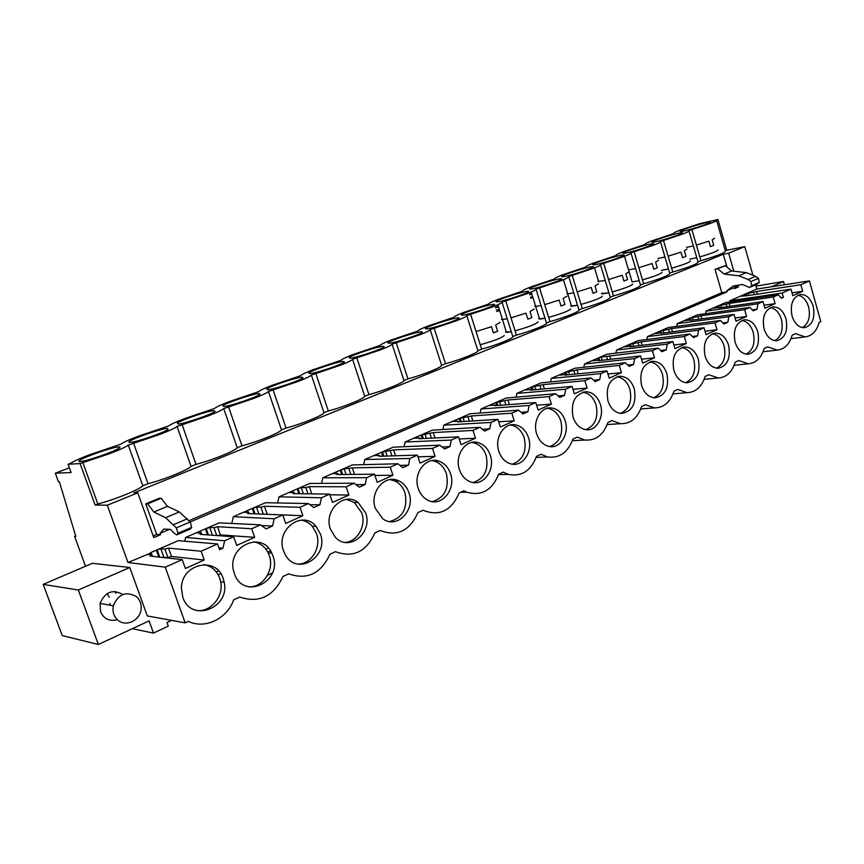 <?xml version="1.0" encoding="UTF-8"?>
<svg xmlns="http://www.w3.org/2000/svg" width="864" height="864" viewBox="0 0 864 864"><rect width="100%" height="100%" fill="white"/><g stroke="black" fill="none" stroke-linecap="round" stroke-linejoin="round"><path stroke-width="1.3" d="M85.514 566.244L74.574 536.328L75.816 536.414L59.346 481.702L58.439 481.723L55.328 473.202L71.096 472.522L68.094 464.26L70.783 463.234C73.796 461.214 79.898 458.449 89.078 454.928L120.744 444.204C123.336 442.357 129.028 439.754 137.808 436.396L168.577 425.984C170.791 424.31 176.094 421.859 184.507 418.63L214.423 408.521C216.27 406.998 221.227 404.687 229.284 401.598L258.401 391.77C259.913 390.388 264.535 388.217 272.279 385.258L300.607 375.689C301.828 374.436 306.137 372.395 313.567 369.544L341.172 360.234C342.101 359.111 346.129 357.188 353.268 354.445L380.182 345.384C380.84 344.369 384.599 342.554 391.468 339.919L417.712 331.085C418.133 330.178 421.643 328.46 428.242 325.933L453.848 317.315C454.043 316.516 457.315 314.896 463.676 312.455L488.678 304.042C488.668 303.34 491.713 301.806 497.837 299.462L522.266 291.254C522.05 290.628 524.902 289.192 530.809 286.924L554.677 278.91C554.278 278.37 556.934 277.009 562.626 274.817L585.965 266.987C585.403 266.522 587.866 265.237 593.363 263.131L616.205 255.474C615.481 255.085 617.771 253.865 623.084 251.824L645.43 244.339C644.555 244.015 646.682 242.87 651.812 240.894L673.693 233.572C672.689 233.312 674.665 232.232 679.622 230.321L699.635 223.69L717.919 219.51L726.732 250.279L744.768 246.64L752.717 274.568M755.633 284.818L756.832 289.03L729.767 300.802L730.091 301.936M129.794 567.497L92.34 563.317L43.2 584.377L78.332 590.004L129.794 567.497L147.29 615.913L185.177 622.868L188.33 621.367C205.135 629.5 227.092 618.743 233.636 599.897L239.663 597.046C258.995 603.428 273.402 596.603 282.884 576.558L288.641 573.836C307.13 580.262 320.89 573.739 329.918 554.278L335.416 551.664C353.117 558.133 366.271 551.902 374.879 532.969L380.128 530.474C397.105 536.965 409.687 531.004 417.895 512.579L423.047 510.257C439.29 516.661 451.31 510.926 459.097 493.052L463.925 490.763L466.96 492.242C481.529 496.292 492.08 490.32 498.604 474.336L503.226 472.144L508.378 474.401C521.51 476.906 530.885 470.902 536.501 456.376L540.95 454.27L547.603 456.97C559.516 458.438 567.95 452.488 572.897 439.128L577.174 437.098L584.896 440.046C595.793 440.802 603.45 434.97 607.878 422.55L611.982 420.606L620.46 423.684C630.493 423.943 637.513 418.252 641.531 406.598L645.473 404.73L654.458 407.894C663.757 407.797 670.248 402.246 673.92 391.252L677.722 389.448L687.042 392.656C695.704 392.299 701.73 386.899 705.11 376.466L708.772 374.738L718.319 377.968C726.419 377.417 732.035 372.168 735.178 362.221L738.709 360.547L748.375 363.787C755.989 363.096 761.26 357.988 764.186 348.473L767.588 346.864L777.298 350.104C784.48 349.304 789.437 344.347 792.18 335.21L795.463 333.655L805.172 336.895C811.955 336.02 816.631 331.193 819.212 322.402L820.8 321.646L809.438 280.919L756.832 289.03M78.332 590.004L98.366 644.49L149.083 620.881L153.49 633.096L168.275 626.13L166.968 622.512L171.547 620.363M267.494 575.284L272.387 572.994M771.487 286.772L783.529 281.502L784.447 284.774M116.521 619.844C109.069 621.389 103.756 618.721 100.58 611.82L100.094 603.428C105.084 591.851 112.666 588.881 122.85 594.508M267.775 552.074L270.508 550.822M218.203 574.819L220.741 573.653M153.49 633.096L132.3 628.69M75.654 535.885L74.574 536.328M652.601 244.642L643.702 248.044M635.548 251.165L634.111 251.716M622.804 256.046L613.591 259.567M605.146 262.796L603.698 263.347M591.959 267.851L582.412 271.501M573.674 274.849L572.206 275.4M69.39 467.824L55.328 473.202M495.688 307.973L497.686 307.13M529.762 294.829L531.079 294.289M497.502 306.526L495.472 307.303M530.896 293.706L529.578 294.214M716.645 220.612L725.317 250.852C726.106 252.331 717.973 255.614 700.909 260.701L697.982 261.878C698.447 263.52 690.034 266.911 672.754 272.052L669.73 273.272C669.838 275.087 661.144 278.597 643.626 283.802L640.505 285.066C640.235 287.064 631.238 290.693 613.483 295.963L610.254 297.27C609.584 299.462 600.264 303.221 582.271 308.556L578.923 309.906C581.018 311.008 564.98 317.498 549.936 321.602L546.458 322.996C548.219 324.27 531.587 331.009 516.402 335.124L512.795 336.582C514.188 338.029 496.93 345.028 481.615 349.153L477.868 350.665C478.872 352.318 460.933 359.586 445.489 363.722L441.601 365.299C442.184 367.157 423.533 374.717 407.959 378.864L403.92 380.495C404.039 382.579 384.642 390.442 368.939 394.6L364.738 396.295C364.36 398.628 344.164 406.825 328.342 410.983L323.968 412.744C323.05 415.336 301.99 423.878 286.06 428.036L281.502 429.872C280.001 432.745 258.034 441.655 241.985 445.813L237.233 447.736C235.105 450.911 212.177 460.199 196.009 464.357L191.052 466.366C188.233 469.865 164.279 479.574 148.003 483.721L142.819 485.816L128.304 445.111L160.358 434.236C169.322 430.758 174.884 428.166 177.055 426.46L208.181 415.908C216.756 412.582 221.94 410.152 223.722 408.596L253.984 398.358C262.181 395.172 267.008 392.882 268.456 391.478L297.875 381.532C305.737 378.486 310.23 376.326 311.364 375.073L339.995 365.386C347.533 362.47 351.713 360.439 352.544 359.305L380.441 349.888C387.666 347.09 391.554 345.179 392.116 344.164L419.299 334.994C426.233 332.305 429.862 330.512 430.175 329.605L456.667 320.674C463.331 318.092 466.711 316.397 466.787 315.598L492.631 306.893C499.046 304.409 502.178 302.81 502.049 302.108L527.278 293.62C533.444 291.222 536.36 289.721 536.026 289.105L560.66 280.822C566.6 278.521 569.311 277.096 568.782 276.577L592.855 268.477C598.579 266.263 601.096 264.924 600.404 264.481L623.927 256.576C629.446 254.426 631.778 253.174 630.925 252.796L653.94 245.074C659.264 243.011 661.424 241.823 660.409 241.52L682.927 233.96C688.068 231.962 690.066 230.85 688.921 230.612L710.953 223.225C715.921 221.292 717.768 220.244 716.494 220.061L717.919 219.51M68.094 464.26L80.082 463.558L110.365 453.395C119.761 449.755 125.734 446.99 128.304 445.111M709.981 222.167C713.534 222.469 685.076 231.541 680.713 231.498L680.206 231.466C677.192 231.012 705.143 222.124 709.538 222.145L709.981 222.167M592.855 264.762C590.944 263.866 618.559 254.988 623.344 254.956L624.046 255.031C626.53 255.744 598.374 264.838 593.6 264.848L592.855 264.762M259.978 394.243C257.71 396.792 230.062 406.242 223.949 406.544L222.912 405.756C225.893 402.991 252.85 393.833 258.865 393.541L259.978 394.243M495.979 301.676C495.32 300.305 522.634 291.406 527.785 291.308L528.725 291.47C529.999 292.658 502.124 301.795 496.94 301.882L495.979 301.676M308.729 373.054C310.543 370.721 337.511 361.681 343.289 361.454L344.444 361.94C343.3 364.057 315.695 373.378 309.841 373.604L308.729 373.054M422.41 332.122C422.302 333.85 394.632 343.073 389.048 343.246L387.947 342.857C388.703 340.934 415.768 331.97 421.308 331.798L422.41 332.122M215.039 411.415C212.166 414.202 184.464 423.738 178.232 424.073L177.271 423.155C180.868 420.142 207.868 410.918 213.991 410.594L215.039 411.415M529.427 288.932C528.325 287.734 555.736 278.834 560.768 278.759L561.632 278.888C563.328 279.914 535.367 289.03 530.323 289.094L529.427 288.932M494.608 304.517C495.428 305.878 467.64 315.036 462.326 315.155L461.3 314.896C461.095 313.351 488.311 304.43 493.603 304.312L494.608 304.517M303.07 377.762C301.374 380.084 273.769 389.47 267.786 389.729L266.695 389.07C269.082 386.532 296.028 377.438 301.925 377.168L303.07 377.762M682.29 232.751C685.498 233.183 657.137 242.266 652.655 242.244L652.061 242.19C649.393 241.596 677.236 232.718 681.761 232.718L682.29 232.751M384.188 346.745C383.573 348.656 355.957 357.923 350.233 358.117L349.11 357.664C350.384 355.536 377.395 346.54 383.054 346.334L384.188 346.745M168.156 429.354C164.646 432.378 136.836 442.012 130.486 442.39C128.704 442.541 128.423 442.184 129.654 441.31C133.898 438.048 160.974 428.738 167.206 428.371L168.156 429.354M79.92 460.264C84.845 456.743 112.039 447.325 118.379 446.936C120.204 446.764 120.474 447.142 119.178 448.07C115.009 451.354 87.059 461.117 80.579 461.527C78.635 461.7 78.408 461.279 79.92 460.264M459.194 318.06C459.551 319.604 431.838 328.784 426.384 328.925L425.315 328.612C425.585 326.884 452.714 317.941 458.125 317.801L459.194 318.06M561.697 276.631C560.185 275.594 587.693 266.706 592.596 266.652L593.384 266.749C595.48 267.613 567.421 276.718 562.518 276.761L561.697 276.631M622.955 253.282C620.665 252.547 648.4 243.67 653.044 243.648L653.659 243.702C656.521 244.274 628.258 253.357 623.635 253.357L622.955 253.282M725.317 250.852L726.732 250.279M142.819 485.816C139.266 489.672 114.199 499.835 97.837 503.96L82.814 462.51M169.517 529.34L160.11 533.369L160.585 534.686L153.781 537.602L137.776 492.847L107.287 505.213L95.126 505.051L97.837 503.96M137.776 492.847L134.006 492.869L723.298 254.243L728.654 253.174L744.768 246.64M184.712 541.199L185.609 537.451L224.651 540.778L233.68 536.771L236.704 545.432L254.696 537.354L220.396 534.924L217.825 535.626M261.533 525.582L272.527 525.992L266.069 528.876L260.518 524.837L219.197 522.85L185.609 537.451M231.757 523.454L233.334 516.694L274.169 518.778L282.776 514.944L285.692 523.433L302.875 515.722L267.106 514.318M309.928 504.706L319.896 504.792L313.729 507.557L308.405 503.561L265.486 502.718L233.334 516.694M277.636 502.956L279.029 496.822L321.451 497.761L329.681 494.111L332.478 502.427L348.905 495.05L329.908 494.791M356.044 484.672L365.17 484.531L359.273 487.177L354.164 483.224L309.83 483.43L279.029 496.822M321.57 483.376L322.801 477.792L366.638 477.684L374.512 474.185L377.212 482.339L392.926 475.276L374.933 475.448M400.054 465.448L408.488 465.145L402.851 467.672L397.948 463.774L352.339 464.94L322.801 477.792M363.679 464.648L364.792 459.529L409.882 458.46L417.42 455.112L420.034 463.115L435.078 456.354L417.982 456.851M442.13 447.001L449.982 446.591L444.571 449.01L439.862 445.144L393.131 447.206L364.792 459.529M404.093 446.72L405.086 442.001L451.3 440.057L458.525 436.849L461.041 444.69L475.47 438.221L459.205 438.966M482.414 429.3L489.748 428.792L484.564 431.114L480.038 427.291L432.302 430.164L405.086 442.001M442.897 429.527L443.794 425.174L491.011 422.42L497.934 419.342L500.364 427.032L514.21 420.822L498.701 421.772M521.024 412.29L527.904 411.718L522.925 413.942L518.573 410.162L469.962 413.791L443.794 425.174M480.2 413.024L481 408.985L529.103 405.486L535.756 402.538L538.11 410.087L551.394 404.125L536.587 405.238M558.058 395.95L564.548 395.323L559.764 397.462L555.574 393.725L506.174 398.034L481 408.985M516.078 397.17L516.812 393.412L565.682 389.232L572.076 386.392L574.355 393.811L587.12 388.076L572.972 389.318M593.633 380.225L599.756 379.566L595.166 381.629L591.116 377.935L541.048 382.871L516.812 393.412M550.616 381.931L551.275 378.421L600.836 373.615L606.982 370.883L609.185 378.162L621.475 372.654L607.921 373.982M627.815 365.094L633.625 364.414L629.197 366.39L625.298 362.74L574.625 368.269L551.275 378.421M583.891 367.254L584.496 363.982L634.651 358.582L640.559 355.957L642.708 363.118L654.523 357.815L641.542 359.219M660.701 350.525L666.22 349.834L661.964 351.734L658.195 348.127L607.003 354.186L584.496 363.982M615.967 353.128L616.518 350.05L667.202 344.12L672.894 341.593L674.968 348.635L686.351 343.516L673.888 344.984M692.356 336.496L697.615 335.783L693.511 337.619L689.872 334.044L638.226 340.61L616.518 350.05M646.909 339.509L647.406 336.614L698.544 330.199L704.03 327.758L706.05 334.67L717.023 329.746L705.046 331.258M722.866 322.963L727.866 322.24L723.913 324.011L720.403 320.479L668.369 327.499L647.406 336.614M676.771 326.365L677.236 323.644L728.762 316.764L734.054 314.42L736.009 321.214L746.593 316.472L735.08 318.006M752.274 309.906L757.048 309.182L753.235 310.889L749.833 307.4L697.486 314.842L677.236 323.644M705.618 313.686L706.05 311.116L757.901 303.815L763.009 301.547L764.91 308.243L775.116 303.653L764.046 305.208M781.088 297.767L783.378 297.41L781.531 298.231L778.248 294.775L725.609 302.605L706.05 311.116M749.93 287.28L756.994 284.234L759.24 282.452L758.495 278.327L755.622 276.318L746.388 272.624L731.635 270.972L725.231 265.68L715.046 269.287L721.796 292.68L727.164 291.773L726.872 290.768L734.346 287.572L734.638 288.576L738.353 286.988L737.845 285.239M733.828 271.22L728.654 253.174M727.164 291.773L190.177 521.996M107.287 505.213L127.991 562.507L151.243 552.863L147.658 554.429L151.664 554.861L150.217 556.092L182.207 559.634L185.36 568.49L204.228 560.023L171.472 556.481L167.854 557.464L162.734 557.474M218.916 547.906L222.923 548.186L219.542 549.698L217.523 543.942L178.243 540.659L150.379 552.776M809.438 280.919L800.842 284.742L756.637 291.47L745.027 294.16M217.523 543.942L201.128 551.232L204.228 560.023M182.207 559.634L165.262 567.162L127.991 562.507M185.177 622.868L165.262 567.162M800.842 284.742L802.667 291.287L792.806 295.715L790.96 289.127L782.147 293.047L729.767 300.802M783.378 297.41L782.147 293.047M778.248 294.775L773.237 297L775.116 303.653M757.048 309.182L757.901 303.815M749.833 307.4L744.649 309.712L746.593 316.472M727.866 322.24L728.762 316.764M720.403 320.479L715.025 322.877L717.023 329.746M697.615 335.783L698.544 330.199M689.872 334.044L684.299 336.528L686.351 343.516M666.22 349.834L667.202 344.12M658.195 348.127L652.406 350.698L654.523 357.815M633.625 364.414L634.651 358.582M625.298 362.74L619.283 365.418L621.475 372.654M599.756 379.566L600.836 373.615M591.116 377.935L584.863 380.711L587.12 388.076M564.548 395.323L565.682 389.232M555.574 393.725L549.072 396.619L551.394 404.125M527.904 411.718L529.103 405.486M518.573 410.162L511.801 413.176L514.21 420.822M489.748 428.792L491.011 422.42M480.038 427.291L472.986 430.423L475.47 438.221M449.982 446.591L451.3 440.057M439.862 445.144L432.508 448.416L435.078 456.354M408.488 465.145L409.882 458.46M397.948 463.774L390.258 467.186L392.926 475.276M365.17 484.531L366.638 477.684M354.164 483.224L346.14 486.788L348.905 495.05M319.896 504.792L321.451 497.761M308.405 503.561L300.002 507.298L302.875 515.722M272.527 525.992L274.169 518.778M260.518 524.837L251.716 528.746L254.696 537.354M222.923 548.186L224.651 540.778M792.04 315.997C794.632 323.773 798.768 327.672 804.449 327.715C812.408 325.307 815.324 318.146 813.186 306.234C810.529 298.22 806.252 294.311 800.356 294.505C792.677 297.162 789.912 304.333 792.04 315.997M757.793 331.808C755.071 323.73 750.622 319.723 744.455 319.799C735.988 322.456 732.866 329.951 735.113 342.284C737.748 350.06 742.014 354.056 747.911 354.272C756.734 351.94 760.039 344.444 757.793 331.808M365.612 512.87L358.15 502.481C344.066 491.173 323.341 510.678 330.437 529.114L335.135 537.019C348.743 552.712 373.334 532.753 365.612 512.87M490.309 455.306C487.868 448.308 483.592 444.031 477.479 442.454C465.458 439.247 454.399 455.598 459.41 469.573C461.538 475.718 465.199 479.801 470.383 481.82C483.008 486.983 495.59 469.962 490.309 455.306M528.498 437.67C525.917 430.283 521.413 425.984 515.009 424.786C503.777 422.701 494.23 438.199 498.852 451.364C501.174 458.028 505.148 462.208 510.797 463.882C522.612 467.478 533.326 451.397 528.498 437.67M320.296 533.801L316.03 526.36C302.67 509.414 275.184 529.513 283.489 550.789L285.163 554.526C296.708 576.839 329.389 556.934 320.296 533.801M565.175 420.746C562.486 413.078 557.874 408.802 551.308 407.916C540.81 406.62 532.397 421.384 536.695 433.89C539.147 440.932 543.326 445.133 549.245 446.483C560.315 448.988 569.635 433.717 565.175 420.746M666.911 373.766C664.135 365.731 659.491 361.584 652.979 361.325C642.967 363.798 639.176 371.844 641.574 385.463C644.209 393.088 648.583 397.213 654.696 397.85C665.226 395.885 669.298 387.85 666.911 373.766M607.975 400.982C610.578 408.478 614.93 412.636 621.043 413.467C632.308 411.75 636.725 403.542 634.295 388.832C631.53 380.862 626.854 376.661 620.276 376.24C609.617 378.562 605.524 386.813 607.975 400.982M573.037 417.107C575.586 424.418 579.884 428.609 585.943 429.678C596.322 431.406 604.573 416.837 600.404 404.471C597.672 396.63 592.996 392.386 586.397 391.748C574.992 393.854 570.542 402.3 573.037 417.107M673.92 370.537C676.566 378.238 680.918 382.32 686.988 382.784C696.881 380.646 700.661 372.805 698.328 359.262C695.552 351.194 690.962 347.09 684.547 346.972C675.108 349.542 671.566 357.394 673.92 370.537M408.974 492.858C407.052 487.274 403.726 483.311 398.995 480.946C385.322 473.515 369.133 491.951 375.322 508.388L382.752 518.735C396.652 529.535 415.627 510.408 408.974 492.858M182.812 597.272C191.052 623.214 230.256 608.256 224.165 582.217L223.214 578.621C216.529 555.779 181.159 563.512 181.429 588.427L182.812 597.272M705.078 356.152C707.724 363.906 712.044 367.945 718.038 368.269C727.369 366.012 730.89 358.355 728.6 345.287C725.846 337.198 721.321 333.148 715.025 333.137C706.093 335.761 702.778 343.429 705.078 356.152M418.273 488.56C420.142 493.981 423.306 497.858 427.788 500.191C441.18 507.622 456.376 489.575 450.511 473.677C448.276 467.273 444.366 463.072 438.782 461.084C425.909 456.203 412.754 473.537 418.273 488.56M234.338 573.48C243.108 600.934 283.144 581.72 272.873 555.692L271.793 553.09C261.997 530.15 226.638 546.394 233.68 571.277L234.338 573.48M785.981 318.794C783.281 310.748 778.918 306.785 772.88 306.936C764.824 309.593 761.897 316.926 764.078 328.903C766.692 336.69 770.904 340.643 776.693 340.762C785.063 338.375 788.162 331.052 785.981 318.794M756.011 286.135L783.529 281.502M216.281 571.914L218.549 570.877M265.939 549.223L268.412 548.089M95.126 505.051L80.082 463.558M43.2 584.377L62.219 635.58L98.366 644.49M109.652 605.124L109.922 603.461M109.166 597.186L107.147 593.557M473.99 442.649L475.081 442.163M347.738 499.597L348.44 499.284M391.554 479.833L392.494 479.412M498.474 309.636L496.325 310.036M498.82 310.748L496.789 311.526M531.889 296.914L530.496 297.194M532.181 297.842L530.852 298.361M148.003 483.721L133.542 443.102M191.052 466.366L177.055 426.46M196.009 464.357L182.066 424.537M237.233 447.736L223.722 408.596M241.985 445.813L228.528 406.76M281.502 429.872L268.456 391.478M286.06 428.036L273.056 389.718M323.968 412.744L311.364 375.073M328.342 410.983L315.781 373.378M364.738 396.295L352.544 359.305M368.939 394.6L356.789 357.685M403.92 380.495L392.116 344.164M407.959 378.864L396.198 342.608M441.601 365.299L430.175 329.605M445.489 363.722L434.095 328.104M477.868 350.665L466.787 315.598M481.615 349.153L470.567 314.15M512.795 336.582L502.06 302.173M516.402 335.124L505.688 300.715M546.458 322.996L536.069 289.267M549.936 321.602L539.525 287.766M578.923 309.906L568.858 276.826M582.271 308.556L572.173 275.281M610.254 297.27L600.502 264.805M613.483 295.963L603.666 263.228M640.505 285.066L631.044 253.195M643.626 283.802L634.079 251.597M669.73 273.272L660.55 241.974M672.754 272.052L663.466 240.354M697.982 261.878L689.062 231.12M700.909 260.701L691.87 229.478M689.947 259.092L696.773 257.699L689.947 259.092M699.808 256.91C711.796 253.411 717.833 251.068 717.941 249.847C717.844 251.057 711.796 253.411 699.808 256.91M601.528 293.566L608.904 292.777L602.348 293.879L601.571 293.706L602.078 292.993M612.274 291.924C624.899 288.306 631.703 285.682 632.675 284.04C631.703 285.682 624.899 288.306 612.274 291.924M506.153 331.344L505.483 332.078L506.153 331.344M507.244 318.762L502.459 319.529L506.477 332.402L511.283 331.7L505.483 332.078M515.063 330.815C528.336 327.078 536.036 324.13 538.142 321.948C536.036 324.13 528.347 327.078 515.063 330.815M539.276 318.103L538.65 318.827L539.276 318.103M541.08 305.532L535.68 306.45L539.579 319.097L545 318.265L538.65 318.827M548.64 317.38C561.697 313.686 569.074 310.846 570.78 308.858C569.084 310.846 561.697 313.686 548.64 317.38M480.222 344.736C493.722 340.978 501.746 337.91 504.295 335.513L504.295 335.513C501.746 337.91 493.722 340.978 480.222 344.747M661.489 270.335L668.477 269.006L661.5 270.335M671.62 268.186C683.813 264.654 690.088 262.213 690.466 260.863C690.098 262.213 683.813 264.654 671.62 268.186M570.64 305.986L571.223 305.327M573.707 292.777L567.724 293.825L571.514 306.266L577.519 305.294L570.661 306.05M581.018 304.43C593.86 300.769 600.944 298.037 602.273 296.233C600.944 298.037 593.87 300.769 581.018 304.43M635.602 268.553L628.549 269.87L632.124 281.912L639.198 280.692L632.124 281.912L624.521 256.349M642.46 279.85C654.858 276.275 661.392 273.748 662.062 272.257C661.403 273.748 654.869 276.275 642.46 279.86M160.11 533.369L163.717 529.06L170.456 529.384L174.323 533.272L176.699 534.902L177.26 534.47L177.984 533.239L176.375 527.882L165.607 517.72L179.312 511.931L167.476 506.347L161.244 498.258L159.311 498.247L145.768 503.831L156.708 534.47L153.198 535.972M721.796 292.68L189.022 520.646M727.013 267.149L723.298 254.243M738.353 286.988L734.378 287.658M233.68 536.771L200.059 534.341L201.334 533.196L201.776 534.47M199.649 531.349L197.132 532.904L201.334 533.196M251.716 528.746L217.555 526.705L213.991 527.677L209.725 527.418L205.416 528.844M282.776 514.944L247.709 513.551L248.832 512.482L249.221 513.605M246.769 510.851L244.436 512.32L248.832 512.482M300.002 507.298L264.449 506.239L260.939 507.211L256.5 507.071L252.288 508.453L254.092 513.799M329.681 494.111L293.317 493.646L294.3 492.664L294.635 493.657M291.892 491.227L292.885 491.238L289.742 492.61L294.3 492.664M346.14 486.788L309.344 486.648L305.888 487.609L301.288 487.577L297.184 488.927L298.76 493.711M374.512 474.185L337.003 474.584L337.856 473.666L338.159 474.574M335.146 472.424L336.161 472.414L333.148 473.72L337.856 473.666M390.258 467.186L352.372 467.878L344.218 468.904L340.211 470.221L341.615 474.53M417.42 455.112L378.896 456.3L379.62 455.447L379.89 456.268M376.628 454.378L377.665 454.345L374.782 455.609L379.62 455.447M432.508 448.416L393.638 449.874L381.488 452.261M458.525 436.849L419.094 438.761L419.71 437.972L419.947 438.718M416.448 437.065L417.517 437.011L414.742 438.21L419.71 437.972M472.986 430.423L433.242 432.583L421.124 435.024M497.934 419.342L457.704 421.913L458.212 421.178L458.428 421.87M454.712 420.422L455.814 420.347L453.136 421.502L458.212 421.178M511.801 413.176L471.301 415.984L459.205 418.468M535.756 402.538L494.813 405.724L495.223 405.043L495.418 405.67M491.508 404.417L492.631 404.33L490.061 405.443L495.223 405.043M549.072 396.619L507.892 400.01L495.839 402.538M572.076 386.392L530.507 390.139L530.831 389.513L531.004 390.096M526.921 389.016L528.055 388.908L525.582 389.988L530.831 389.513M584.863 380.711L543.1 384.653L531.079 387.202M606.982 370.883L564.872 375.149L565.11 374.566L565.272 375.106M561.028 374.188L562.172 374.069L559.786 375.106L565.11 374.566M619.283 365.418L577.001 369.857L565.034 372.438M640.559 355.957L598.288 360.666M593.881 359.888L595.048 359.759L592.747 360.763L598.136 360.158M652.406 350.698L601.193 357.091L597.748 358.214L598.45 360.655M672.894 341.593L630.115 346.756M625.579 346.108L626.746 345.967L624.532 346.928L629.975 346.27M684.299 336.528L641.164 341.863L629.305 344.488M704.03 327.758L660.82 333.32M656.154 332.813L657.342 332.662L655.204 333.59L660.69 332.878M715.025 322.877L671.555 328.601L659.75 331.247M734.054 314.42L690.455 320.371M685.681 319.972L686.869 319.81L684.806 320.706L690.336 319.95M744.649 309.712L700.888 315.792L689.159 318.46M763.009 301.547L719.086 307.854M714.204 307.562L715.414 307.39L713.416 308.254L718.978 307.454M773.237 297L729.238 303.426L717.563 306.104L717.962 307.606M790.96 289.127L746.82 295.747L741.064 296.222L742.997 295.391L743.137 295.92M741.787 295.574L742.997 295.391M734.346 287.572L737.316 285.336M726.872 290.768L733.104 286.06L742.381 284.461L749.498 287.474L751.723 285.692L750.978 281.545L748.094 279.526L738.86 275.8L724.129 274.104L717.725 268.78L715.046 269.287M179.312 511.931L190.156 521.975L191.732 527.31L190.415 528.984L176.99 534.784M165.607 517.72L153.889 512.017L147.668 503.852L145.768 503.831M156.708 534.47L160.585 534.686M201.128 551.232L168.523 548.1L164.894 549.094L160.834 548.694L156.416 550.152M746.237 293.976L746.636 295.391M745.006 294.17L745.394 295.574M748.159 293.144L748.796 295.456M753.754 292.291L754.402 294.613M756.637 291.47L757.382 294.17M802.667 291.287L792.007 292.853M168.523 548.1L171.472 556.481M729.238 303.426L730.037 306.277M700.888 315.792L701.752 318.827M671.555 328.601L672.484 331.819M641.164 341.863L642.168 345.298M609.66 355.601L610.751 359.284M577.001 369.857L578.178 373.799M543.1 384.653L544.385 388.897M507.892 400.01L509.306 404.59M471.301 415.984L472.856 420.941M433.242 432.583L434.97 437.994M393.638 449.874L395.55 455.792M352.372 467.878L354.51 474.401M309.344 486.648L311.764 493.884M264.449 506.239L267.192 514.296M217.555 526.705L220.396 534.924M802.44 327.629C808.607 323.73 810.659 316.818 808.596 306.904C806.479 300.175 802.948 296.287 798.001 295.229M746.183 354.175C753.073 350.201 755.428 342.943 753.246 332.402C751.01 325.469 747.241 321.484 741.938 320.468M344.876 542.376C357.35 542.009 366.476 525.744 361.724 512.806L354.283 502.459L346.464 499.392M473.213 482.512C484.607 478.548 488.916 469.541 486.14 455.479C483.7 448.524 479.434 444.258 473.342 442.692L471.787 442.454M512.341 464.184C522.979 460.156 526.954 451.408 524.254 437.918C521.672 430.564 517.19 426.276 510.786 425.088L510.268 425.023M297.994 564.116C311.364 564.289 321.613 547.16 316.526 533.628L312.271 526.23C309.182 522.796 305.456 520.765 301.082 520.117M549.86 446.58C559.807 442.53 563.479 434.02 560.855 421.049C558.23 413.521 553.694 409.277 547.258 408.294M653.702 397.764C661.921 393.714 664.848 385.873 662.45 374.242C660.02 366.984 655.873 362.869 650.02 361.897M620.449 413.413C629.197 409.342 632.351 401.296 629.878 389.254C627.383 381.899 623.106 377.741 617.058 376.769M585.868 429.667C595.188 425.606 598.579 417.334 596.041 404.838C593.482 397.397 589.075 393.196 582.822 392.224M685.692 382.698C693.436 378.67 696.146 371.023 693.835 359.78C691.459 352.631 687.442 348.559 681.782 347.576M389.61 521.564C402.786 517.806 407.916 508.248 404.989 492.869C403.067 487.318 399.74 483.365 395.021 481.021L389.977 479.585M196.97 610.6C211 612.112 223.798 596.3 220.687 581.807L219.737 578.232C216.864 570.769 211.723 566.222 204.293 564.581M716.494 368.183C723.794 364.176 726.322 356.735 724.075 345.848C721.775 338.796 717.876 334.778 712.4 333.774M432.335 501.628C444.582 497.74 449.269 488.462 446.418 473.785C444.193 467.402 440.294 463.223 434.722 461.246L431.719 460.62M248.756 586.84C263.11 587.693 274.709 569.624 269.244 555.412L268.164 552.83C264.978 546.685 260.172 543.002 253.724 541.814M774.814 340.675C781.326 336.733 783.529 329.648 781.402 319.432C779.231 312.595 775.58 308.664 770.461 307.627M115.074 591.462L115.97 593.384L115.074 591.462M161.244 498.258L147.668 503.852M725.231 265.68L717.725 268.78M200.556 531.414L201.172 533.185M205.394 528.854L207.49 534.881M206.323 528.898L208.429 534.946M209.725 527.418L212.436 535.237M213.991 527.677L216.713 535.54M247.72 510.883L248.26 512.46M253.238 508.486L255.074 513.842M256.5 507.071L258.854 513.994M260.939 507.211L263.315 514.166M292.885 491.238L293.35 492.653M298.166 488.938L299.776 493.733M301.288 487.577L303.361 493.776M305.888 487.609L307.973 493.83M336.161 472.414L336.582 473.677M341.226 470.2L342.652 474.52M344.218 468.904L346.064 474.487M348.97 468.817L350.816 474.433M377.665 454.345L378.043 455.501M381.467 452.272L382.741 456.181M382.536 452.228L383.81 456.149M385.409 450.976L387.05 456.052M390.28 450.803L391.932 455.9M417.517 437.011L417.863 438.059M421.103 435.035L422.237 438.61M422.194 434.97L423.338 438.556M424.948 433.771L426.427 438.404M429.937 433.501L431.428 438.167M455.814 420.347L456.116 421.319M459.184 418.478L460.22 421.751M460.307 418.392L461.344 421.686M462.953 417.236L464.292 421.492M468.04 416.891L469.39 421.168M492.631 404.33L492.901 405.216M495.806 402.548L496.746 405.572M496.951 402.44L497.891 405.486M499.5 401.339L500.71 405.259M504.684 400.918L505.904 404.86M528.055 388.908L528.304 389.74M531.058 387.212L531.911 390.02M532.213 387.104L533.077 389.912M534.665 386.035L535.777 389.664M539.935 385.538L541.048 389.189M562.172 374.069L562.399 374.836M565.002 372.449L565.79 375.052M566.179 372.319L566.968 374.933M568.544 371.293L569.56 374.674M573.88 370.732L574.895 374.134M595.048 359.759L595.264 360.482M598.914 358.085L599.638 360.515M601.193 357.091L602.122 360.245M606.582 356.476L607.522 359.64M626.746 345.967L626.951 346.637M629.273 344.498L629.802 346.291M630.482 344.347L631.141 346.626M632.675 343.386L633.539 346.334M638.129 342.716L638.993 345.676M657.342 332.662L657.526 333.288M659.729 331.258L660.215 332.942M660.938 331.096L661.554 333.234M663.055 330.167L663.854 332.932M668.552 329.443L669.362 332.23M686.869 319.81L687.042 320.404M689.126 318.47L689.58 320.047M690.347 318.298L690.93 320.306M692.399 317.401L693.144 320.004M697.939 316.634L698.684 319.248M715.414 307.39L715.565 307.951M718.772 305.932L719.302 307.822M720.749 305.068L721.44 307.519M726.322 304.258L727.013 306.72M731.635 270.972L724.129 274.104M167.476 506.347L153.889 512.017M151.664 554.861L152.183 556.308M151.243 552.863L152.485 556.34M156.395 550.163L158.836 557.042M157.28 550.238L159.732 557.14M160.834 548.694L163.782 557.021M164.894 549.094L167.854 557.464M136.393 596.57C126.058 590.911 118.379 593.978 113.346 605.772C112.244 611.604 113.746 616.388 117.85 620.104C125.917 627.426 140.454 620.298 141.124 608.893C141.502 603.86 139.925 599.756 136.393 596.57M714.582 238.172L712.163 239.868L713.74 245.354L710.456 246.661L708.869 241.153L696.395 245.128M693.36 245.938L686.545 247.396M687.02 249.005L684.342 250.808L685.973 256.392L682.571 257.731L680.951 252.148L668.11 256.219M664.967 257.051L658.001 258.466M658.519 260.215L655.582 262.127L657.256 267.797L653.746 269.19L652.072 263.509L638.852 267.7M597.856 281.372L598.417 280.832M629.035 271.804L625.828 273.845L627.545 279.601L623.905 281.038L622.188 275.27L608.569 279.58M605.2 280.454L597.899 281.491M566.86 293.587L567.464 292.961M598.525 283.792L595.015 285.962L596.776 291.816L593.017 293.317L591.246 287.453L577.217 291.881M567.724 293.825L566.881 293.641M535.68 306.45L534.762 306.223L535.399 305.532M566.924 296.222L563.101 298.523L564.916 304.474L561.017 306.029L559.192 300.067L544.72 304.625M502.459 319.529L501.476 319.259L502.157 318.568M534.168 309.096L530.01 311.548L531.878 317.596L527.839 319.205L525.96 313.146L511.024 317.844M500.18 322.337L495.688 325.058L497.621 331.214L493.42 332.878L491.486 326.711L476.053 331.549M755.622 276.318L748.094 279.526M746.388 272.624L738.86 275.8M758.495 278.327L750.978 281.545M759.24 282.452L751.723 285.692M757.901 283.705L750.395 286.945M173.653 524.642L187.423 518.767M176.375 527.882L190.156 521.975M177.984 533.239L191.732 527.31M177.26 534.47L190.987 528.541M791.024 338.634L805.172 336.895M763.085 351.745L777.298 350.104M734.13 365.31L748.375 363.787M704.128 379.361L718.319 377.968M673.013 393.898L687.042 392.656M640.732 408.964L654.458 407.894M607.198 424.559L620.46 423.684M572.368 440.705L584.896 440.046M536.155 457.402L547.603 456.97M498.506 474.628L508.378 474.401M460.739 492.275L466.96 492.242M709.7 222.718L709.538 222.145M623.538 255.647L623.344 254.956M598.655 281.632L594.508 267.84M259.276 394.74L258.865 393.541M528.044 292.129L527.785 291.308M506.477 332.402L497.848 304.754M343.656 362.545L343.289 361.454M421.621 332.78L421.308 331.798M214.434 411.847L213.991 410.594M561.006 279.536L560.768 278.759M539.579 319.097L531.23 292.021M493.873 305.186L493.603 304.312M302.314 378.324L301.925 377.168M681.934 233.323L681.761 232.718M383.389 347.371L383.054 346.334M167.67 429.678L167.206 428.371M118.865 448.286L118.379 446.936M458.417 318.73L458.125 317.801M592.823 267.386L592.596 266.652M571.514 306.266L563.425 279.72M653.227 244.296L653.044 243.648M743.882 319.885L744.455 319.799M354.283 502.459L358.15 502.481M473.342 442.692L477.479 442.454M510.786 425.088L515.009 424.786M312.271 526.23L316.03 526.36M547.474 408.24L551.308 407.916M651.445 361.508L652.979 361.325M618.192 376.466L620.276 376.24M583.567 392.029L586.397 391.748M683.424 347.112L684.547 346.972M395.021 481.021L398.995 480.946M220.687 581.807L224.165 582.217M714.215 333.245L715.025 333.137M434.722 461.246L438.782 461.084M268.164 552.83L271.793 553.09M100.094 603.428L113.346 605.772"/></g></svg>
